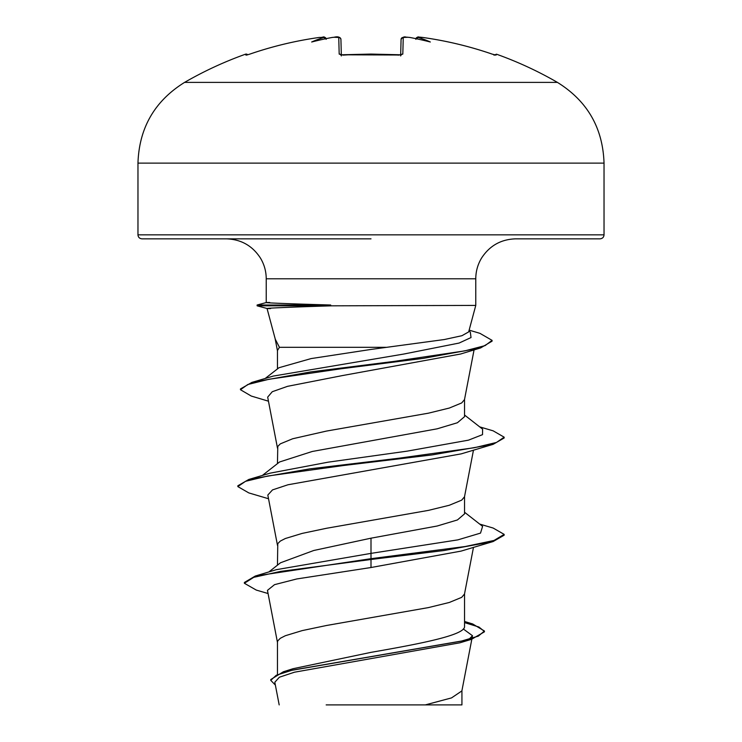 <?xml version="1.0" encoding="UTF-8"?>
<svg xmlns="http://www.w3.org/2000/svg" width="742" height="742" viewBox="0 0 742 742"><rect width="100%" height="100%" fill="white"/><g stroke="black" fill="none" stroke-linecap="round" stroke-linejoin="round"><path stroke-width="1.11" d="M245.964 55.131L245.509 54.194A1.994 1.994 0 0 1 247.698 54.778L245.964 55.131A1.994 1.994 -26 0 1 246.761 55.019M409.287 37.406L409.936 37.471A372.558 371.139 180 0 0 407.924 37.267L403.249 37.462L402.813 54.101L398.816 55.131A370.573 333.075 180 0 0 371 54.194A370.573 333.075 180 0 0 343.184 55.131L343.231 55.131M557.428 82.39L184.572 82.39C154.67 100.995 139.134 127.902 137.966 163.119L604.034 163.119C602.866 127.902 587.33 100.995 557.428 82.39A372.846 372.846 0 0 0 496.491 54.194L496.036 55.131L492.122 54.101A372.159 372.039 180 0 0 422.745 37.462L418.071 37.267A1.994 1.985 -175 0 0 415.91 38.658L415.919 38.612M343.184 55.131L339.187 54.101A1.994 1.892 -1.5 0 1 341.116 55.084M339.187 54.101L338.751 37.462L334.076 37.267A372.558 371.139 180 0 0 332.064 37.471L332.064 37.471A273.316 143.725 -33.8 0 0 311.677 41.997A273.316 129.405 36.7 0 1 323.948 37.471L319.255 37.452A372.159 372.039 180 0 0 249.878 54.101L246.78 55.038M266.23 302.578L266.23 278.788L475.77 278.788C475.808 271.396 477.718 264.532 481.493 258.179C489.525 245.75 500.933 239.304 515.718 238.841L600.037 238.841C602.485 238.581 603.821 237.245 604.034 234.843L604.034 163.119M265.135 378.503L278.992 367.717L311.111 358.581L371 349.436L444.3 339.539L461.914 335.709L468.656 331.924L475.77 305.416L331.757 305.825C284.186 307.281 256.519 308.616 270.58 308.589M386.016 347.312L279.428 347.312L275.273 339.187L267.046 308.477M277.452 673.903L277.452 642.118L277.777 640.838L280.318 638.287L285.336 635.727L302.18 630.607L326.48 625.497L428.459 607.587L449.309 602.467L461.682 597.356L464.501 594.008L473.479 547.346M464.548 621.471L472.691 623.966L484.433 631.015L478.358 636.117L461.014 641.209L283.342 671.779L292.997 668.718L371 652.357C420.927 643.657 465.763 635.013 464.548 626.285L464.548 593.767M268.864 571.961L280.476 562.779L313.764 550.49L371 538.182L437.186 526.013L457.434 519.947L464.548 513.872L464.548 496.556M277.452 565.172L277.777 543.636L280.318 541.076L285.336 538.516L302.18 533.405L326.48 528.285L428.459 510.375L449.309 505.265L461.682 500.145L464.501 496.806L473.47 450.144M262.306 475.483L279.548 461.988L312.252 451.479L437.121 428.83L457.415 422.745L464.548 416.67L464.548 399.344M277.452 463.639L277.777 446.424L280.318 443.864L292.691 438.754L326.48 431.074L428.459 413.173L449.309 408.054L461.682 402.943L464.501 399.595L474.064 349.89M277.452 368.913L277.452 350.502L279.428 347.312M463.305 628.975L472.496 635.736L469.055 639.205M484.433 631.015L484.433 631.832L471.485 639.326L459.901 642.804L294.472 672.206L279.372 677.214L274.818 682.241L279.187 704.9M461.932 690.412L461.932 704.9L326.174 704.9M425.324 704.9L451.516 697.907L461.876 690.923L471.829 639.224M371 538.182L371 553.374L276.312 569.68L255.294 576.033L244.378 582.47L244.378 583.277L256.259 590.066L268.057 593.535M464.548 624.903L464.548 626.285M464.548 512.24L482.606 526.356L480.519 533.108L457.888 539.861L371 553.374L371 558.68L255.294 576.033M283.342 671.779L270.765 679.542L270.765 680.358L275.365 685.07M493.17 541.521L461.088 551.102L371 567.519L371 559.496L444.068 550.508L493.17 541.521L504.161 535.195L504.161 534.379L494.024 540.454L465.151 546.529L371 558.68L371 559.496L280.671 571.386L253.718 577.332L244.378 583.277M464.548 622.612L478.933 627.018L484.387 631.423M471.485 639.326L292.459 670.1L276.293 675.229L270.765 680.358M371 567.519L296.763 578.955L274.521 584.659L267.454 590.363L277.499 642.609M268.456 401.19L251.297 396.061L240.464 389.736L247.819 384.504L268.91 379.283L340.708 368.82L423.357 358.358L480.668 347.905L460.578 354.017L342.591 375.545L287.544 386.332L272.268 391.72L267.677 397.118L277.499 448.196M461.088 453.891L287.961 484.767L272.5 489.906L267.816 495.053L277.499 545.407M330.709 305.416L330.709 305.008C283.277 303.663 255.73 302.448 269.754 302.476M268.521 498.745L248.83 492.92L237.839 486.594L237.839 485.778L248.839 479.443L269.995 473.183L328.103 462.173L407.043 451.164L468.48 440.154L482.523 434.645L482.597 429.145L464.548 415.028M240.464 389.736L240.464 388.929L251.928 382.38L273.269 376.083L403.676 354.064L459.075 343.064L471.022 337.554L470.298 332.054L468.925 330.978M504.161 534.379L493.17 528.054L479.694 524.084M248.839 479.443L309.692 468.879L398.064 458.315L474.286 447.741L496.472 442.455L504.161 437.177L493.17 430.842L479.694 426.873M251.928 382.38L310.954 371.872L394.354 361.363L464.872 350.864L485.11 345.605L492.076 340.355L479.916 333.334L469.148 330.134M237.839 486.594L245.528 481.308L267.714 476.021L343.936 465.457L432.308 454.883L493.161 444.319L504.161 437.984L504.161 437.177M480.668 347.905L492.076 341.162L492.076 340.355M604.034 234.843L137.966 234.843C138.179 237.245 139.515 238.581 141.963 238.841L371 238.841M330.709 305.008L257.112 305.008L257.112 305.825L331.757 305.825M418.952 37.119L419.471 37.137M420.074 37.165L422.671 37.443M409.936 37.471A273.316 143.725 33.8 0 1 430.323 41.997A273.316 129.405 -36.7 0 0 418.052 37.471L415.808 39.317M338.751 37.462A1.994 1.976 -1.5 0 1 340.921 39.372L341.329 54.945M400.671 54.945L401.079 39.372A1.994 1.976 -178.5 0 1 403.249 37.462M495.239 55.019A1.994 1.994 26 0 1 496.036 55.131M402.813 54.101A1.994 1.892 -178.5 0 0 400.884 55.084M326.192 39.317L323.948 37.471M323.929 37.267A1.994 1.985 -5 0 1 326.09 38.658L324.968 37.369L322.807 37.109M400.643 55.928L401.218 54.797L371 54.073L340.782 54.797L341.357 55.928M245.509 54.194A372.846 372.846 0 0 0 184.572 82.39M266.23 278.788C266.192 271.396 264.282 264.532 260.507 258.179C252.475 245.75 241.067 239.304 226.282 238.841M475.77 305.416L475.77 278.788M472.496 635.736L471.995 638.361M277.499 350.994L274.994 337.962M461.088 453.9L493.161 444.319M137.966 234.843L137.966 163.119M266.285 302.55L257.112 305.008M267.111 308.505L257.112 305.825M415.826 39.066C418.738 35.245 417.635 37.721 422.745 37.452C446.406 40.773 469.528 46.319 492.122 54.092L495.22 55.038M409.584 37.425L406.505 37.146C407.024 38.176 404.381 34.753 401.079 39.372M496.491 54.194L494.024 55.196M492.122 54.092C469.528 46.319 446.406 40.773 422.745 37.452L419.323 37.109M340.921 39.372C340.124 36.97 337.842 36.265 334.076 37.258L332.472 37.415M407.924 37.258L404.399 37.109M398.797 55.01L340.782 54.797M326.174 39.066C323.243 35.254 324.43 37.712 319.255 37.452C295.594 40.773 272.472 46.319 249.878 54.092C272.472 46.319 295.594 40.773 319.255 37.452L319.32 37.443M340.884 39.038L339.873 37.61L337.591 37.109"/></g></svg>

